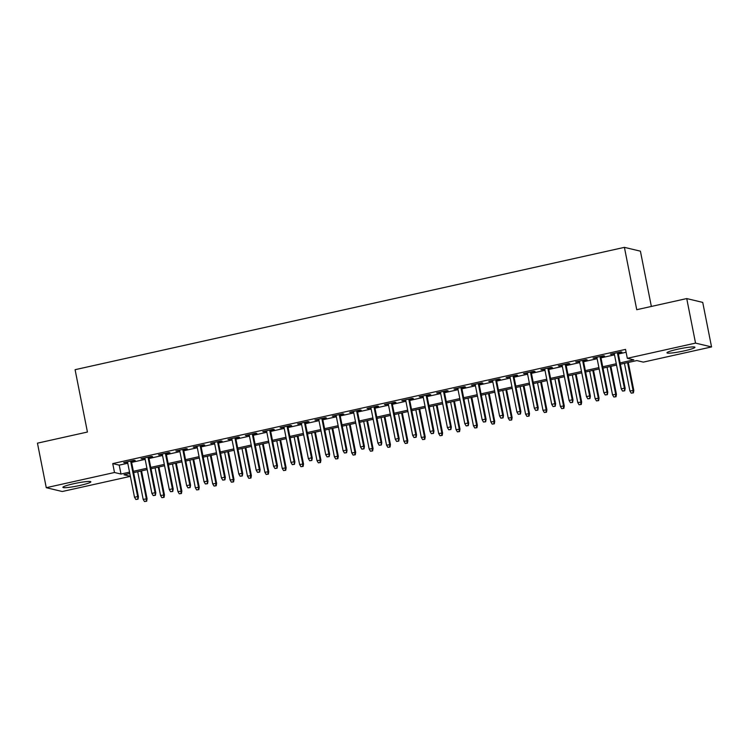 <?xml version="1.0" encoding="UTF-8"?>
<svg xmlns="http://www.w3.org/2000/svg" width="749" height="749" viewBox="0 0 749 749"><rect width="100%" height="100%" fill="white"/><g stroke="black" fill="none" stroke-linecap="round" stroke-linejoin="round"><path stroke-width="1.12" d="M73.496 483.77A14.24 1.479 -11.2 0 1 90.835 481.804A14.24 1.479 -11.2 0 1 80.246 485.38A14.24 1.479 -11.2 0 1 62.897 487.337A14.24 1.479 -11.2 0 1 73.496 483.77M677.573 349.24A14.24 1.479 -11.2 0 1 694.922 347.283A14.24 1.479 -11.2 0 1 684.324 350.85A14.24 1.479 -11.2 0 1 666.975 352.816A14.24 1.479 -11.2 0 1 677.573 349.24M651.358 306.453L640.414 251.177L624.404 247.357L75.087 369.688L87.427 432.033L37.45 443.165L46.269 487.693L114.494 472.497L120.992 474.051L129.54 472.142M624.404 247.357L636.744 309.702L686.73 298.57L702.731 302.399L711.55 346.927L643.316 362.123L636.828 360.569L620.387 364.239M130.373 476.355L62.27 491.513L46.269 487.693M131.412 461.375L135.204 460.532L134.127 460.279L123.697 462.601L127.573 462.236M148.798 457.508L152.59 456.665L151.504 456.403L141.074 458.725L144.96 458.36M166.184 453.632L169.976 452.789L168.89 452.536L158.46 454.858L162.346 454.493M183.571 449.765L187.353 448.923L186.276 448.66L175.846 450.982L179.732 450.617M200.947 445.898L204.739 445.046L203.662 444.794L193.223 447.116L197.109 446.75M218.333 442.022L222.125 441.18L221.039 440.918L210.609 443.239L214.495 442.874M235.72 438.156L239.502 437.304L238.425 437.051L227.996 439.373L231.881 439.008M253.106 434.28L256.888 433.437L255.812 433.175L245.382 435.497L249.258 435.132M270.483 430.413L274.274 429.561L273.188 429.308L262.759 431.63L266.644 431.265M287.869 426.537L291.661 425.694L290.575 425.432L280.145 427.763L284.03 427.389M305.255 422.67L309.037 421.827L307.961 421.565L297.531 423.887L301.416 423.522M322.632 418.794L326.424 417.951L325.347 417.689L314.917 420.02L318.793 419.655M340.018 414.927L343.81 414.085L342.724 413.822L332.294 416.144L336.179 415.779M357.404 411.051L361.196 410.209L360.11 409.956L349.68 412.278L353.565 411.913M374.79 407.184L378.573 406.342L377.496 406.08L367.066 408.402L370.942 408.036M392.167 403.308L395.959 402.466L394.873 402.213L384.443 404.535L388.328 404.17M409.553 399.442L413.345 398.599L412.259 398.337L401.829 400.659L405.715 400.294M426.939 395.566L430.722 394.723L429.645 394.47L419.215 396.792L423.101 396.427M444.316 391.699L448.108 390.856L447.031 390.594L436.601 392.916L440.478 392.551M461.702 387.823L465.494 386.98L464.408 386.727L453.978 389.049L457.864 388.684M479.088 383.956L482.88 383.113L481.794 382.851L471.364 385.173L475.25 384.808M496.475 380.08L500.257 379.237L499.18 378.985L488.751 381.307L492.636 380.941M513.851 376.213L517.643 375.371L516.557 375.109L506.127 377.43L510.013 377.065M531.238 372.347L535.029 371.495L533.943 371.242L523.514 373.564L527.399 373.199M548.624 368.471L552.406 367.628L551.33 367.366L540.9 369.688L544.785 369.323M566.001 364.604L569.792 363.752L568.716 363.499L558.286 365.821L562.162 365.456M583.387 360.728L587.179 359.885L586.092 359.623L575.663 361.945L579.548 361.58M600.773 356.861L604.565 356.009L603.479 355.756L593.049 358.078L596.934 357.713M620.116 362.9L633.804 359.848L627.316 358.303L625.546 349.39L112.734 463.594L119.222 465.138L127.779 463.238M131.618 462.386L145.156 459.362M148.995 458.51L162.542 455.495M166.381 454.643L179.929 451.628M183.767 450.767L197.305 447.752M201.153 446.9L214.691 443.885M218.53 443.024L232.078 440.009M235.916 439.157L249.464 436.143M253.302 435.281L266.841 432.267M270.679 431.415L284.227 428.4M288.065 427.539L301.613 424.524M305.452 423.672L318.999 420.657M322.838 419.796L336.376 416.781M340.215 415.929L353.762 412.914M357.601 412.053L371.148 409.038M374.987 408.186L388.525 405.172M392.373 404.32L405.911 401.295M409.75 400.443L423.297 397.429M427.136 396.577L440.684 393.553M444.522 392.701L458.06 389.686M461.899 388.834L475.446 385.81M479.285 384.958L492.833 381.943M496.671 381.091L510.209 378.076M514.057 377.215L527.596 374.2M531.434 373.348L544.982 370.334M548.82 369.472L562.368 366.458M566.207 365.606L579.745 362.591M583.583 361.73L597.131 358.715M600.97 357.863L614.517 354.848M618.356 353.987L626.117 352.264M618.159 352.985L621.942 352.142L620.865 351.88L610.435 354.211L614.32 353.837M686.73 298.57L695.54 343.108L711.55 346.927M112.734 463.594L114.494 472.497M627.316 358.303L695.54 343.108M133.378 471.29L146.926 468.275M150.764 467.413L164.303 464.399M168.15 463.547L181.689 460.532M185.527 459.671L199.075 456.656M202.913 455.804L216.461 452.789M220.3 451.937L233.838 448.913M237.676 448.061L251.224 445.046M255.063 444.194L268.61 441.17M272.449 440.318L285.987 437.304M289.835 436.452L303.373 433.428M307.212 432.576L320.759 429.561M324.598 428.709L338.145 425.694M341.984 424.833L355.522 421.818M359.361 420.966L372.908 417.951M376.747 417.09L390.295 414.075M394.133 413.223L407.671 410.209M411.519 409.347L425.058 406.333M428.896 405.481L442.444 402.466M446.282 401.604L459.83 398.59M463.668 397.738L477.207 394.723M481.045 393.862L494.593 390.847M498.431 389.995L511.979 386.98M515.818 386.119L529.365 383.104M533.204 382.252L546.742 379.237M550.581 378.385L564.128 375.361M567.967 374.509L581.514 371.495M585.353 370.643L598.891 367.619M602.739 366.767L616.277 363.752M129.802 473.48L124.016 474.772L130.363 476.289M616.539 365.091L603.001 368.105M599.163 368.957L585.615 371.981M581.776 372.833L568.229 375.848M564.39 376.7L550.852 379.715M547.013 380.576L533.466 383.591M529.627 384.443L516.08 387.458M512.241 388.319L498.703 391.334M494.855 392.186L481.317 395.2M477.478 396.062L463.931 399.077M460.092 399.929L446.544 402.943M442.706 403.805L429.168 406.819M425.329 407.671L411.781 410.686M407.943 411.547L394.395 414.562M390.557 415.414L377.009 418.429M373.171 419.29L359.632 422.305M355.794 423.157L342.246 426.172M338.408 427.033L324.86 430.048M321.021 430.9L307.483 433.914M303.635 434.766L290.097 437.791M286.258 438.642L272.711 441.657M268.872 442.509L255.325 445.533M251.486 446.385L237.948 449.4M234.109 450.252L220.562 453.267M216.723 454.128L203.176 457.143M199.337 457.995L185.799 461.01M181.951 461.871L168.413 464.886M164.574 465.738L151.026 468.752M147.188 469.614L133.64 472.628M119.222 465.138L120.992 474.051M611.418 353.987L611.512 354.464M594.032 357.863L594.135 358.34M576.655 361.73L576.749 362.207M559.269 365.596L559.363 366.083M541.883 369.472L541.976 369.95M524.506 373.339L524.6 373.817M507.12 377.215L507.213 377.693M489.734 381.082L489.827 381.559M472.347 384.958L472.45 385.435M454.971 388.825L455.064 389.302M437.585 392.701L437.678 393.178M420.198 396.567L420.292 397.045M402.822 400.443L402.915 400.921M385.435 404.31L385.529 404.788M368.049 408.186L368.143 408.664M350.663 412.053L350.757 412.53M333.286 415.929L333.38 416.407M315.9 419.796L315.994 420.273M298.514 423.672L298.608 424.149M281.128 427.539L281.231 428.016M263.751 431.415L263.845 431.892M246.365 435.281L246.458 435.759M228.979 439.148L229.072 439.635M211.602 443.024L211.695 443.502M194.216 446.891L194.309 447.368M176.83 450.767L176.923 451.244M159.443 454.634L159.546 455.111M142.067 458.51L142.16 458.987M124.68 462.376L124.774 462.854M624.32 390.688L622.578 391.081L624.75 390.8L624.385 388.179L621.258 388.881L614.217 353.359M617.354 352.667L624.385 388.179L625.162 388.366L618.065 352.507M624.75 390.8L625.162 388.366M621.258 388.881L622.578 391.081M631.229 393.15L633.401 392.86L631.229 393.15L629.909 390.941L633.813 390.435L628.28 362.479M632.971 392.757L633.036 390.248L627.568 362.638M629.909 390.941L624.441 363.331M633.813 390.435L633.401 392.86M606.933 394.564L605.201 394.948L607.364 394.667L606.999 392.055L603.872 392.748L596.841 357.236M599.968 356.533L606.999 392.055L607.776 392.242L600.679 356.384M607.364 394.667L607.776 392.242M603.872 392.748L605.201 394.948M589.547 398.431L587.815 398.824L589.987 398.534L589.613 395.921L586.486 396.624L579.454 361.102M582.582 360.409L589.613 395.921L590.39 396.109L583.293 360.25M589.987 398.534L590.39 396.109M586.486 396.624L587.815 398.824M572.17 402.307L570.429 402.69L572.601 402.41L572.236 399.797L569.1 400.49L562.068 364.978M565.195 364.276L572.236 399.797L573.013 399.975L565.907 364.126M572.601 402.41L573.013 399.975M569.1 400.49L570.429 402.69M554.784 406.173L553.043 406.567L555.215 406.276L554.85 403.664L551.723 404.366L544.692 368.845M547.819 368.152L554.85 403.664L555.627 403.851L548.53 367.993M555.215 406.276L555.627 403.851M551.723 404.366L553.043 406.567M613.852 397.017L616.024 396.736L613.852 397.017L612.523 394.817L616.427 394.302L610.894 366.345M615.584 396.633L615.65 394.114L610.182 366.504M612.523 394.817L607.055 367.207M616.427 394.302L616.024 396.736M596.466 400.884L598.638 400.603L596.466 400.884L595.137 398.683L599.05 398.178L593.508 370.221M598.208 400.5L598.264 397.991L592.796 370.381M595.137 398.683L589.669 371.073M599.05 398.178L598.638 400.603M579.08 404.76L581.252 404.479L579.08 404.76L577.76 402.559L581.664 402.044L576.131 374.088M580.821 404.376L580.887 401.857L575.419 374.247M577.76 402.559L572.292 374.949M581.664 402.044L581.252 404.479M561.703 408.626L563.866 408.345L561.703 408.626L560.374 406.426L564.278 405.921L558.745 377.964M563.435 408.242L563.501 405.733L558.033 378.123M560.374 406.426L554.906 378.816M564.278 405.921L563.866 408.345M537.398 410.049L535.666 410.433L537.838 410.152L537.464 407.54L534.337 408.233L527.305 372.721M530.432 372.019L537.464 407.54L538.241 407.718L531.144 371.86M537.838 410.152L538.241 407.718M534.337 408.233L535.666 410.433M544.317 412.502L546.489 412.222L544.317 412.502L542.988 410.302L546.892 409.787L541.358 381.831M546.049 412.119L546.115 409.6L540.647 381.99M542.988 410.302L537.52 382.692M546.892 409.787L546.489 412.222M520.021 413.916L518.28 414.309L520.452 414.019L520.078 411.407L516.95 412.1L509.919 376.588M513.046 375.895L520.078 411.407L520.864 411.594L513.758 375.736M520.452 414.019L520.864 411.594M516.95 412.1L518.28 414.309M526.931 416.369L529.103 416.088L526.931 416.369L525.601 414.169L529.515 413.663L523.982 385.707M528.672 415.985L528.738 413.476L523.27 385.866M525.601 414.169L520.134 386.559M529.515 413.663L529.103 416.088M502.635 417.792L500.894 418.176L503.066 417.895L502.701 415.283L499.564 415.976L492.533 380.464M495.669 379.762L502.701 415.283L503.478 415.461L496.372 379.603M503.066 417.895L503.478 415.461M499.564 415.976L500.894 418.176M509.545 420.245L511.717 419.964L509.545 420.245L508.225 418.045L512.129 417.53L506.596 389.574M511.286 419.852L511.352 417.343L505.884 389.733M508.225 418.045L502.757 390.426M512.129 417.53L511.717 419.964M485.249 421.659L483.508 422.052L485.68 421.762L485.315 419.15L482.187 419.843L475.156 384.331M478.283 383.638L485.315 419.15L486.092 419.337L478.995 383.479M485.68 421.762L486.092 419.337M482.187 419.843L483.508 422.052M492.168 424.112L494.34 423.831L492.168 424.112L490.838 421.912L494.743 421.406L489.209 393.45M493.9 423.728L493.966 421.219L488.498 393.599M490.838 421.912L485.371 394.302M494.743 421.406L494.34 423.831M467.863 425.535L466.131 425.919L468.303 425.638L467.928 423.016L464.801 423.719L457.77 388.207M460.897 387.505L467.928 423.016L468.705 423.204L461.609 387.345M468.303 425.638L468.705 423.204M464.801 423.719L466.131 425.919M474.782 427.988L476.954 427.698L474.782 427.988L473.452 425.788L477.366 425.273L471.823 397.316M476.523 427.595L476.579 425.086L471.112 397.476M473.452 425.788L467.985 398.168M477.366 425.273L476.954 427.698M450.486 429.402L448.745 429.795L450.917 429.505L450.552 426.893L447.415 427.585L440.384 392.073M443.511 391.381L450.552 426.893L451.329 427.08L444.223 391.221M450.917 429.505L451.329 427.08M447.415 427.585L448.745 429.795M457.396 431.855L459.568 431.574L457.396 431.855L456.066 429.654L459.98 429.14L454.446 401.192M459.137 431.471L459.203 428.962L453.735 401.342M456.066 429.654L450.608 402.044M459.98 429.14L459.568 431.574M433.1 433.278L431.358 433.662L433.531 433.381L433.165 430.759L430.038 431.461L423.007 395.949M426.134 395.247L433.165 430.759L433.943 430.947L426.846 395.088M433.531 433.381L433.943 430.947M430.038 431.461L431.358 433.662M440.009 435.731L442.182 435.441L440.009 435.731L438.689 433.531L442.593 433.016L437.06 405.059M441.751 435.338L441.816 432.828L436.349 405.218M438.689 433.531L433.222 405.911M442.593 433.016L442.182 435.441M415.714 437.144L413.982 437.538L416.144 437.247L415.779 434.635L412.652 435.328L405.621 399.816M408.748 399.123L415.779 434.635L416.556 434.823L409.46 398.964M416.144 437.247L416.556 434.823M412.652 435.328L413.982 437.538M422.633 439.597L424.805 439.317L422.633 439.597L421.303 437.397L425.207 436.882L419.674 408.926M424.365 439.214L424.43 436.704L418.963 409.085M421.303 437.397L415.835 409.787M425.207 436.882L424.805 439.317M405.246 443.474L407.419 443.183L405.246 443.474L403.917 441.264L407.831 440.758L402.288 412.802M406.988 443.08L407.053 440.571L401.586 412.961M403.917 441.264L398.449 413.654M407.831 440.758L407.419 443.183M387.86 447.34L390.032 447.059L387.86 447.34L386.54 445.14L390.444 444.625L384.911 416.669M389.602 446.956L389.667 444.447L384.2 416.828M386.54 445.14L381.072 417.53M390.444 444.625L390.032 447.059M398.337 441.021L396.596 441.404L398.768 441.124L398.393 438.502L395.266 439.204L388.235 403.692M391.362 402.99L398.393 438.502L399.18 438.689L392.073 402.831M398.768 441.124L399.18 438.689M395.266 439.204L396.596 441.404M380.951 444.887L379.209 445.271L381.381 444.99L381.016 442.378L377.88 443.071L370.849 407.559M373.985 406.866L381.016 442.378L381.793 442.565L374.687 406.707M381.381 444.99L381.793 442.565M377.88 443.071L379.209 445.271M363.565 448.763L361.823 449.147L363.995 448.866L363.63 446.245L360.503 446.947L353.472 411.435M356.599 410.733L363.63 446.245L364.407 446.432L357.31 410.574M363.995 448.866L364.407 446.432M360.503 446.947L361.823 449.147M370.483 451.216L372.646 450.926L370.483 451.216L369.154 449.007L373.058 448.501L367.525 420.545M372.216 450.823L372.281 448.314L366.813 420.704M369.154 449.007L363.686 421.397M373.058 448.501L372.646 450.926M346.178 452.63L344.446 453.014L346.618 452.733L346.244 450.121L343.117 450.814L336.086 415.302M339.213 414.609L346.244 450.121L347.021 450.308L339.924 414.45M346.618 452.733L347.021 450.308M343.117 450.814L344.446 453.014M353.097 455.083L355.269 454.802L353.097 455.083L351.768 452.883L355.681 452.368L350.139 424.411M354.839 454.699L354.895 452.181L349.427 424.571M351.768 452.883L346.3 425.273M355.681 452.368L355.269 454.802M328.802 456.506L327.06 456.89L329.232 456.609L328.858 453.988L325.731 454.69L318.7 419.168M321.827 418.476L328.858 453.988L329.644 454.175L322.538 418.317M329.232 456.609L329.644 454.175M325.731 454.69L327.06 456.89M335.711 458.959L337.883 458.669L335.711 458.959L334.382 456.75L338.295 456.244L332.762 428.288M337.453 458.566L337.518 456.057L332.05 428.447M334.382 456.75L328.914 429.14M338.295 456.244L337.883 458.669M311.415 460.373L309.674 460.757L311.846 460.476L311.481 457.864L308.354 458.557L301.313 423.045M304.45 422.352L311.481 457.864L312.258 458.051L305.161 422.193M311.846 460.476L312.258 458.051M308.354 458.557L309.674 460.757M318.325 462.826L320.497 462.545L318.325 462.826L317.005 460.626L320.909 460.111L315.376 432.154M320.066 462.442L320.132 459.923L314.664 432.313M317.005 460.626L311.537 433.016M320.909 460.111L320.497 462.545M294.029 464.24L292.297 464.633L294.46 464.352L294.095 461.73L290.968 462.433L283.937 426.911M287.064 426.218L294.095 461.73L294.872 461.918L287.775 426.059M294.46 464.352L294.872 461.918M290.968 462.433L292.297 464.633M300.948 466.702L303.12 466.412L300.948 466.702L299.619 464.492L303.523 463.987L297.99 436.03M302.68 466.309L302.746 463.8L297.278 436.19M299.619 464.492L294.151 436.882M303.523 463.987L303.12 466.412M276.653 468.116L274.911 468.5L277.083 468.219L276.709 465.606L273.582 466.299L266.55 430.787M269.677 430.085L276.709 465.606L277.486 465.794L270.389 429.935M277.083 468.219L277.486 465.794M273.582 466.299L274.911 468.5M283.562 470.569L285.734 470.288L283.562 470.569L282.233 468.368L286.146 467.853L280.603 439.897M285.303 470.185L285.36 467.666L279.901 440.056M282.233 468.368L276.765 440.758M286.146 467.853L285.734 470.288M259.266 471.982L257.525 472.376L259.697 472.085L259.332 469.473L256.195 470.175L249.164 434.654M252.301 433.961L259.332 469.473L260.109 469.66L253.003 433.802M259.697 472.085L260.109 469.66M256.195 470.175L257.525 472.376M266.176 474.435L268.348 474.154L266.176 474.435L264.856 472.235L268.76 471.73L263.227 443.773M267.917 474.051L267.983 471.542L262.515 443.932M264.856 472.235L259.388 444.625M268.76 471.73L268.348 474.154M241.88 475.858L240.139 476.242L242.311 475.961L241.946 473.349L238.819 474.042L231.787 438.53M234.914 437.828L241.946 473.349L242.723 473.527L235.626 437.678M242.311 475.961L242.723 473.527M238.819 474.042L240.139 476.242M248.799 478.311L250.962 478.031L248.799 478.311L247.47 476.111L251.374 475.596L245.841 447.64M250.531 477.928L250.597 475.409L245.129 447.799M247.47 476.111L242.002 448.501M251.374 475.596L250.962 478.031M224.494 479.725L222.762 480.118L224.934 479.828L224.56 477.216L221.432 477.918L214.401 442.397M217.528 441.704L224.56 477.216L225.337 477.403L218.24 441.545M224.934 479.828L225.337 477.403M221.432 477.918L222.762 480.118M207.117 483.601L205.376 483.985L207.548 483.704L207.173 481.092L204.046 481.785L197.015 446.273M200.142 445.571L207.173 481.092L207.96 481.27L200.854 445.412M207.548 483.704L207.96 481.27M204.046 481.785L205.376 483.985M189.731 487.468L187.99 487.861L190.162 487.571L189.797 484.959L186.67 485.652L179.629 450.14M182.765 449.447L189.797 484.959L190.574 485.146L183.477 449.288M190.162 487.571L190.574 485.146M186.67 485.652L187.99 487.861M231.413 482.178L233.585 481.897L231.413 482.178L230.083 479.978L233.988 479.472L228.454 451.516M233.154 481.794L233.211 479.285L227.743 451.675M230.083 479.978L224.616 452.368M233.988 479.472L233.585 481.897M214.027 486.054L216.199 485.773L214.027 486.054L212.697 483.854L216.611 483.339L211.078 455.383M215.768 485.67L215.834 483.152L210.366 455.542M212.697 483.854L207.23 456.244M216.611 483.339L216.199 485.773M196.641 489.921L198.813 489.64L196.641 489.921L195.32 487.721L199.225 487.215L193.691 459.259M198.382 489.537L198.448 487.028L192.98 459.418M195.32 487.721L189.853 460.111M199.225 487.215L198.813 489.64M172.345 491.344L170.613 491.728L172.776 491.447L172.41 488.835L169.283 489.528L162.252 454.016M165.379 453.314L172.41 488.835L173.188 489.013L166.091 453.154M172.776 491.447L173.188 489.013M169.283 489.528L170.613 491.728M179.264 493.797L181.436 493.516L179.264 493.797L177.934 491.597L181.838 491.082L176.305 463.125M180.996 493.404L181.061 490.895L175.594 463.285M177.934 491.597L172.467 463.977M181.838 491.082L181.436 493.516M154.959 495.211L153.227 495.604L155.399 495.314L155.024 492.702L151.897 493.394L144.866 457.882M147.993 457.19L155.024 492.702L155.801 492.889L148.705 457.03M155.399 495.314L155.801 492.889M151.897 493.394L153.227 495.604M161.878 497.664L164.05 497.383L161.878 497.664L160.548 495.464L164.462 494.958L158.919 467.002M163.619 497.28L163.675 494.771L158.208 467.151M160.548 495.464L155.08 467.853M164.462 494.958L164.05 497.383M137.582 499.087L135.841 499.471L138.013 499.19L137.647 496.568L134.511 497.27L127.48 461.759M130.607 461.056L137.647 496.568L138.425 496.756L131.318 460.897M138.013 499.19L138.425 496.756M134.511 497.27L135.841 499.471M144.491 501.54L146.664 501.25L144.491 501.54L143.171 499.34L147.076 498.825L141.542 470.868M146.233 501.147L146.298 498.637L140.831 471.027M143.171 499.34L137.704 471.72M147.076 498.825L146.664 501.25"/></g></svg>
